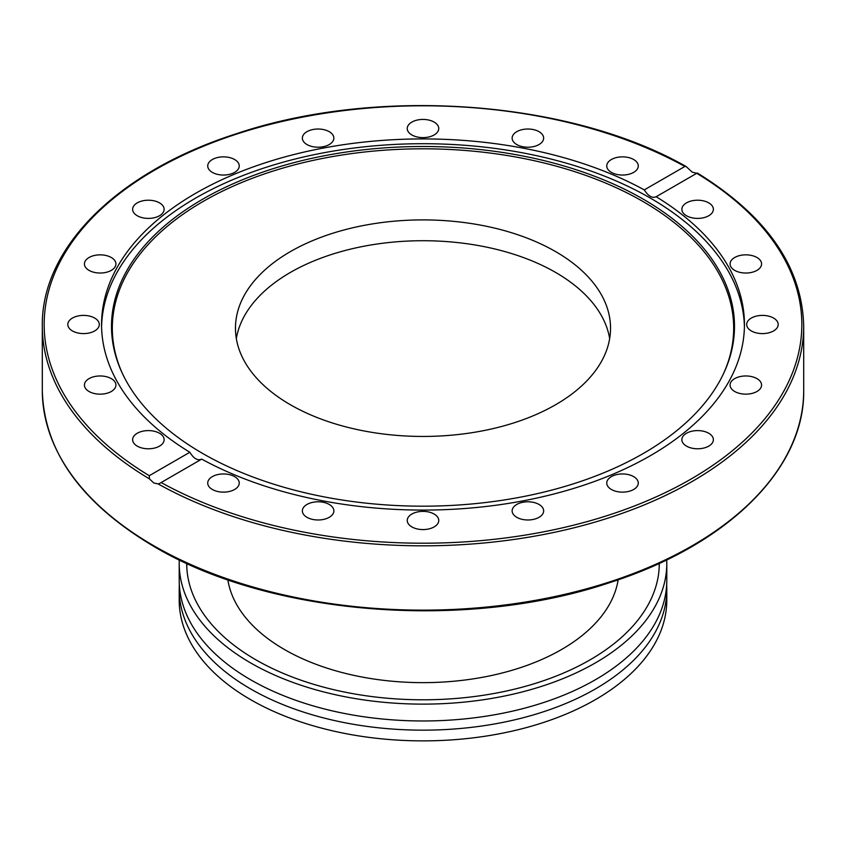 <?xml version="1.0" encoding="UTF-8"?>
<svg xmlns="http://www.w3.org/2000/svg" width="846" height="846" viewBox="0 0 846 846"><rect width="100%" height="100%" fill="white"/><g stroke="black" fill="none" stroke-linecap="round" stroke-linejoin="round"><path stroke-width="1.27" d="M666.722 559.862A243.796 140.753 180 0 1 666.796 563.373A243.796 140.753 180 0 1 516.293 693.413A243.796 140.753 180 0 1 250.606 662.904A243.796 140.753 180 0 1 179.204 563.373A243.796 140.753 180 0 1 179.278 559.862M179.204 563.373L179.204 580.219A243.796 140.753 0 0 0 250.606 679.75A243.796 140.753 0 0 0 516.293 710.259A243.796 140.753 0 0 0 666.796 580.219L666.796 563.373M659.298 563.351A236.298 136.428 180 0 1 659.298 563.373A236.298 136.428 180 0 1 513.427 689.416A236.298 136.428 180 0 1 255.915 659.838A236.298 136.428 180 0 1 186.702 563.373A236.298 136.428 180 0 1 186.702 563.351M186.934 563.457A236.298 136.428 0 0 0 186.765 566.439M666.669 584.808A243.796 140.753 180 0 1 666.796 589.408A243.796 140.753 180 0 1 516.293 719.449A243.796 140.753 180 0 1 250.606 688.93A243.796 140.753 180 0 1 179.204 589.408A243.796 140.753 180 0 1 179.331 584.808M666.796 589.408L666.796 600.121A243.796 140.753 180 0 1 516.293 730.161A243.796 140.753 180 0 1 250.606 699.653A243.796 140.753 180 0 1 179.204 600.121L179.204 589.408M227.838 579.785A195.976 113.142 0 0 0 284.425 649.506A195.976 113.142 0 0 0 489.686 675.891A195.976 113.142 0 0 0 618.162 579.785M659.235 566.439A236.298 136.428 0 0 0 659.066 563.457M153.803 482.981L149.446 478.889L149.266 475.695L189.853 452.261A321.438 185.581 180 0 1 101.562 324.494A321.438 185.581 180 0 1 195.712 193.269A321.438 185.581 180 0 1 644.282 189.895L684.869 166.461L686.169 166.567L692.197 172.14L696.734 173.303L656.147 196.737A321.438 185.581 180 0 1 744.438 324.494A321.438 185.581 180 0 1 650.288 455.73A321.438 185.581 180 0 1 201.718 459.103L159.947 483.235L158.234 483.965L153.803 482.981M202.733 199.17A311.497 179.838 180 0 1 578.548 170.522A311.497 179.838 180 0 1 724.007 372.621A311.497 179.838 180 0 1 643.267 453.509A311.497 179.838 180 0 1 342.154 500.018A311.497 179.838 180 0 1 121.993 372.621A311.497 179.838 180 0 1 202.733 199.17M122.395 373.477A310.683 179.373 180 0 1 203.315 201.337A310.683 179.373 180 0 1 577.469 172.552A310.683 179.373 180 0 1 723.605 373.477M101.583 326.894A321.438 185.581 180 0 1 195.712 198.07A321.438 185.581 180 0 1 544.094 157.377A321.438 185.581 180 0 1 744.417 326.894M137.242 215.741A15.757 9.095 180 0 1 132.632 209.311A15.757 9.095 180 0 1 142.361 200.904A15.757 9.095 180 0 1 159.524 202.881A15.757 9.095 180 0 1 164.135 209.311A15.757 9.095 180 0 1 154.416 217.708A15.757 9.095 180 0 1 137.242 215.741M209.448 170.078A15.757 9.095 180 0 1 207.725 165.953A15.757 9.095 180 0 1 219.801 157.113A15.757 9.095 180 0 1 237.515 161.819A15.757 9.095 180 0 1 239.238 165.953A15.757 9.095 180 0 1 227.162 174.794A15.757 9.095 180 0 1 209.448 170.078M93.018 272.042A15.757 9.095 180 0 1 84.42 263.941A15.757 9.095 180 0 1 107.326 255.841A15.757 9.095 180 0 1 115.923 263.941A15.757 9.095 180 0 1 93.018 272.042M81.089 333.483A15.757 9.095 180 0 1 67.807 324.494A15.757 9.095 180 0 1 86.028 315.516A15.757 9.095 180 0 1 99.31 324.504A15.757 9.095 180 0 1 81.089 333.483M102.641 394.046A15.757 9.095 180 0 1 84.42 385.057A15.757 9.095 180 0 1 97.702 376.079A15.757 9.095 180 0 1 115.923 385.057A15.757 9.095 180 0 1 102.641 394.046M155.537 447.798A15.757 9.095 180 0 1 132.632 439.687A15.757 9.095 180 0 1 141.229 431.587A15.757 9.095 180 0 1 164.135 439.687A15.757 9.095 180 0 1 155.537 447.798M234.617 489.474A15.757 9.095 180 0 1 217.454 491.452A15.757 9.095 180 0 1 207.725 483.045A15.757 9.095 180 0 1 212.346 476.615A15.757 9.095 180 0 1 229.509 474.648A15.757 9.095 180 0 1 239.238 483.045A15.757 9.095 180 0 1 234.617 489.474M332.14 515.013A15.757 9.095 180 0 1 314.426 519.73A15.757 9.095 180 0 1 302.35 510.878A15.757 9.095 180 0 1 304.074 506.754A15.757 9.095 180 0 1 321.787 502.038A15.757 9.095 180 0 1 333.863 510.878A15.757 9.095 180 0 1 332.14 515.013M438.556 521.897A15.757 9.095 180 0 1 421.763 529.543A15.757 9.095 180 0 1 407.243 520.47A15.757 9.095 180 0 1 407.444 519.053A15.757 9.095 180 0 1 424.237 511.407A15.757 9.095 180 0 1 438.757 520.47A15.757 9.095 180 0 1 438.556 521.897M543.449 509.461A15.757 9.095 180 0 1 543.65 510.878A15.757 9.095 180 0 1 529.131 519.952A15.757 9.095 180 0 1 512.338 512.306A15.757 9.095 180 0 1 512.137 510.878A15.757 9.095 180 0 1 526.656 501.815A15.757 9.095 180 0 1 543.449 509.461M636.552 478.921A15.757 9.095 180 0 1 638.275 483.045A15.757 9.095 180 0 1 626.199 491.886A15.757 9.095 180 0 1 608.486 487.18A15.757 9.095 180 0 1 606.762 483.045A15.757 9.095 180 0 1 618.838 474.204A15.757 9.095 180 0 1 636.552 478.921M708.758 433.258A15.757 9.095 180 0 1 713.368 439.687A15.757 9.095 180 0 1 703.639 448.094A15.757 9.095 180 0 1 686.476 446.117A15.757 9.095 180 0 1 681.865 439.687A15.757 9.095 180 0 1 691.584 431.291A15.757 9.095 180 0 1 708.758 433.258M752.982 376.956A15.757 9.095 180 0 1 761.58 385.057A15.757 9.095 180 0 1 738.674 393.157A15.757 9.095 180 0 1 730.077 385.057A15.757 9.095 180 0 1 752.982 376.956M764.911 315.516A15.757 9.095 180 0 1 778.193 324.504A15.757 9.095 180 0 1 759.972 333.483A15.757 9.095 180 0 1 746.69 324.494A15.757 9.095 180 0 1 764.911 315.516M743.359 254.953A15.757 9.095 180 0 1 761.58 263.941A15.757 9.095 180 0 1 748.298 272.92A15.757 9.095 180 0 1 730.077 263.941A15.757 9.095 180 0 1 743.359 254.953M690.463 201.2A15.757 9.095 180 0 1 713.368 209.311A15.757 9.095 180 0 1 704.771 217.411A15.757 9.095 180 0 1 681.865 209.311A15.757 9.095 180 0 1 690.463 201.2M611.383 159.524A15.757 9.095 180 0 1 628.546 157.546A15.757 9.095 180 0 1 638.275 165.953A15.757 9.095 180 0 1 633.654 172.383A15.757 9.095 180 0 1 616.491 174.35A15.757 9.095 180 0 1 606.762 165.953A15.757 9.095 180 0 1 611.383 159.524M513.86 133.985A15.757 9.095 180 0 1 531.574 129.269A15.757 9.095 180 0 1 543.65 138.12A15.757 9.095 180 0 1 541.926 142.244A15.757 9.095 180 0 1 524.213 146.961A15.757 9.095 180 0 1 512.137 138.12A15.757 9.095 180 0 1 513.86 133.985M407.444 127.101A15.757 9.095 180 0 1 424.237 119.455A15.757 9.095 180 0 1 438.757 128.529A15.757 9.095 180 0 1 438.556 129.946A15.757 9.095 180 0 1 421.763 137.591A15.757 9.095 180 0 1 407.243 128.529A15.757 9.095 180 0 1 407.444 127.101M302.551 139.537A15.757 9.095 180 0 1 302.35 138.12A15.757 9.095 180 0 1 316.869 129.047A15.757 9.095 180 0 1 333.662 136.692A15.757 9.095 180 0 1 333.863 138.12A15.757 9.095 180 0 1 319.344 147.183A15.757 9.095 180 0 1 302.551 139.537M644.282 189.895C648.332 196.156 652.287 198.44 656.147 196.737L655.851 196.938M290.39 404.737A187.537 108.277 180 0 1 235.463 328.174A187.537 108.277 180 0 1 351.227 228.145A187.537 108.277 180 0 1 555.611 251.611A187.537 108.277 180 0 1 610.537 328.174A187.537 108.277 180 0 1 494.773 428.203A187.537 108.277 180 0 1 290.39 404.737M236.33 338.59A187.537 108.277 180 0 1 359.656 247.085A187.537 108.277 180 0 1 555.611 272.433A187.537 108.277 180 0 1 609.67 338.59A187.537 108.277 0 0 0 555.611 272.433A187.537 108.277 0 0 0 359.656 247.085A187.537 108.277 0 0 0 236.33 338.59M696.554 173.176L696.734 173.303A378.828 218.712 180 0 1 690.865 479.153A378.828 218.712 180 0 1 161.131 482.537M189.853 452.261C193.713 458.638 197.668 460.922 201.718 459.103M617.675 582.534A195.035 112.603 0 0 0 617.897 579.87M228.103 579.87A195.035 112.603 0 0 0 228.325 582.534M42.3 390.344C43.95 451.235 81.248 503.328 154.194 546.622C270.086 615.698 466.527 631.116 610.008 582.524C727.74 544.919 804.884 468.864 803.7 390.344A380.7 219.791 180 0 1 568.692 593.406A380.7 219.791 180 0 1 153.803 545.765A380.7 219.791 180 0 1 42.3 390.344L42.3 326.027A380.7 219.791 0 0 0 149.446 478.889M149.266 475.695A378.828 218.712 180 0 1 155.135 169.845A378.828 218.712 180 0 1 684.869 166.461M158.234 483.965A380.7 219.791 0 0 0 571.558 528.401A380.7 219.791 0 0 0 803.7 326.027L803.7 390.344M686.169 166.567C569.675 100.029 377.009 86.102 235.823 133.911C118.186 171.526 41.116 247.55 42.3 326.027M697.305 172.996C766.751 215.857 802.209 266.871 803.7 326.027"/></g></svg>
